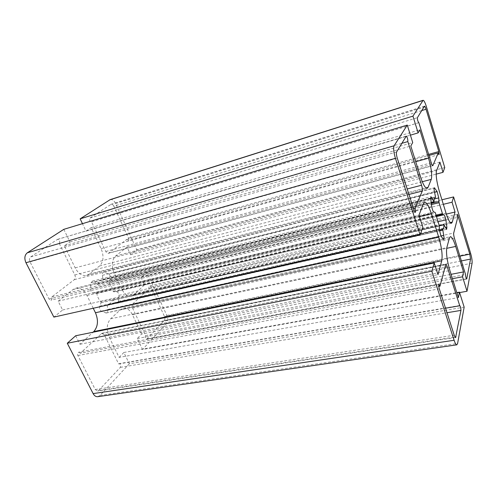 <?xml version="1.0" encoding="UTF-8"?>
<svg xmlns="http://www.w3.org/2000/svg" width="497" height="497" viewBox="0 0 497 497"><rect width="100%" height="100%" fill="white"/><g stroke="black" fill="none" stroke-linecap="round" stroke-linejoin="round"><path stroke-width="0.37" stroke-dasharray="2.48 1.86" d="M100.848 301.859L101.034 302.779L99.735 306.115C99.195 308.196 99.68 309.88 101.189 311.172L106.302 312.992C107.514 312.551 108.023 311.377 107.83 309.457L107.178 305.357L107.787 304.593C109.825 304.089 111.365 302.654 112.421 300.281L113.012 300.182L115.459 302.605L117.143 303.226L118.547 301.424L118.994 295.355C118.721 293.087 117.82 291.851 116.298 291.646L113.658 291.814L113.13 291.223C112.465 287.98 111.173 285.272 109.241 283.079L109.054 282.184L110.284 279.034C110.788 277.084 110.322 275.45 108.88 274.127L103.743 272.033C102.643 272.455 102.183 273.555 102.376 275.332L103.022 279.401L102.742 280.066L102.022 280.196C100.133 280.699 98.661 282.048 97.611 284.247L96.99 284.334L94.399 281.768L92.473 281.085L91.026 282.861L90.442 289.186C90.721 291.577 91.703 292.876 93.374 293.087L96.232 292.907L96.791 293.522C97.48 296.877 98.835 299.66 100.848 301.859L439.006 224.514M459.607 292.578L142.533 349.484L137.296 338.513L141.614 334.034L451.071 274.325M137.296 338.513L452.45 278.705M141.614 334.034L132.45 314.719C129.965 309.892 126.89 307.724 123.219 308.208L120.498 309.674L110.645 318.801C106.656 323.522 106.178 329.654 109.203 337.19L119.118 357.393L458.383 297.61M119.118 357.393L123.84 352.491L129.332 363.754L464.155 307.134M123.84 352.491L456.818 292.627M129.332 363.754L100.046 395.401L97.754 396.681M75.681 335.755L79.986 344.253L93.063 332.226M93.243 308.258L86.981 295.522C83.974 289.962 80.197 287.539 75.637 288.248L72.922 289.589L58.161 301.207L62.616 309.991L53.862 317.098M63.809 229.341L69.984 242.014L64.343 245.835L75.165 267.877C78.34 273.648 82.148 276.164 86.596 275.419L88.988 274.232L99.562 265.976C103.575 261.869 104.084 256.085 101.09 248.618L91.144 227.651L86.012 231.13L82.459 223.681M110.204 199.62C112.272 199.241 114.074 200.546 115.602 203.522L136.762 249.73L130.574 254.756L127.015 247.046L115.565 256.054C111.775 259.993 111.334 265.659 114.229 273.052L121.97 289.397C124.585 294.398 127.698 296.641 131.314 296.125L133.749 294.808L144.503 284.918L141.042 277.425L147.006 272.107L166.868 315.471C168.141 318.776 168.017 321.478 166.507 323.578L142.533 349.484M132.861 303.829C131.978 304.903 131.879 306.338 132.581 308.121L145.571 335.593C144.857 337.376 145.217 338.544 146.665 339.097L164.283 320.534C165.047 319.484 165.11 318.13 164.47 316.465L150.883 286.887L149.597 285.918C148.827 286.328 148.671 287.198 149.131 288.533L132.861 303.829L453.699 233.037M80.34 353.205L78.762 352.199C77.594 352.746 77.296 353.852 77.88 355.523L95.25 389.511L97.58 391.052L98.698 390.431L120.342 367.37C121.169 365.438 120.79 364.195 119.205 363.63L118.653 363.941L104.358 334.941L101.891 333.288L80.34 353.205L438.795 286.446M59.211 243.337C60.243 241.269 59.702 239.933 57.584 239.343L30.684 256.918C29.342 258.067 29.124 259.72 30.025 261.863L49.023 299.045L50.905 300.188C52.036 299.641 52.303 298.573 51.713 296.982L74.326 279.637C75.457 278.506 75.619 276.953 74.805 274.978L59.211 243.337L401.837 143.329M113.825 206.205C113.061 204.721 112.167 204.074 111.135 204.261L90 218.053C89.112 219.947 89.615 221.196 91.491 221.792L105.805 251.482C106.544 252.886 107.42 253.501 108.445 253.327L126.573 239.548L128.052 240.629C128.791 240.225 128.934 239.38 128.475 238.094L113.825 206.205L421.711 110.576M79.986 344.253L437.981 274.636M58.161 301.207L418.946 215.189M62.616 309.991L422.854 227.39M69.984 242.014L412.721 142.546M64.343 245.835L410.795 145.994M91.144 227.651L419.822 129.829M86.012 231.13L410.41 135.159M141.042 277.425L443.324 204.317M147.006 272.107L441.932 199.788M144.503 284.918L446.331 214.077M127.015 247.046L439.92 162.134M130.574 254.756L436.167 174.143M444.753 167.576L136.762 249.73M149.131 288.533L457.756 217.338M118.653 363.941L445.536 308.202M51.713 296.982L413.554 208.771M126.573 239.548L429.004 155.468M145.571 335.593L465.546 274.493M91.715 221.687L418.722 122.653M101.034 302.779L439.273 225.706M99.735 306.115L439.348 229.651M101.189 311.172L441.025 236.292M105.706 313.004L443.442 239.436M107.83 309.457L440.87 236.007M107.178 305.357L439.441 230.819M107.489 304.655L439.367 230.018L107.476 304.655M112.421 300.281L439.273 225.837M113.012 300.182L444.169 224.762M115.459 302.605L445.747 228.253M118.547 301.424L445.492 227.682M118.994 295.355L437.919 221.755M116.298 291.646L436.304 216.568M113.658 291.814L436.161 216.021M113.13 291.223L435.937 215.158M109.241 283.079L431.396 204.578M431.228 203.41L109.054 282.184M96.791 293.522L435.484 213.238M96.232 292.907L435.105 212.356M93.374 293.087L433.831 212.008M90.442 289.186L431.7 206.497M91.026 282.861L430.706 198.67M94.399 281.768L430.688 198.334M96.99 284.334L431.098 202.403M97.611 284.247L434.011 201.776M102.705 280.072L434.956 197.75M103.022 279.401L435.515 196.837M102.376 275.332L434.409 191.631M104.5 272.039L434.154 188.127M108.88 274.127L434.521 192.159M110.284 279.034L434.297 198.993M132.45 314.719L446.673 248.338M120.498 309.674L449.406 238.001M110.645 318.801L446.828 247.618M109.203 337.19L449.878 270.523M100.046 395.401L457.613 343.47M86.981 295.522L419.412 216.63M72.922 289.589L423.618 203.385M75.165 267.877L420.325 176.348M88.988 274.232L425.948 187.928M99.562 265.976L422.264 181.722M101.09 248.618L415.728 161.705M133.749 294.808L450.245 222.55M121.97 289.397L446.026 213.107M114.229 273.052L439.323 191.308M115.565 256.054L436.571 170.614M115.602 203.522L426.32 106.433M166.868 315.471L470.622 253.352M164.47 316.465L459.924 256.172M164.283 320.534L461.378 260.919M150.883 286.887L457.402 215.853M120.342 367.37L446.989 312.731M104.358 334.941L444.846 267.343M101.059 333.729L445.511 264.771M49.023 299.045L414.113 210.523M74.326 279.637L408.938 194.433M74.805 274.978L407.18 188.966M108.93 253.085L432.576 165.588M105.805 251.482L431.253 162.786M128.475 238.094L428.675 154.387M166.507 323.578L472.075 263.168M132.581 308.121L454.432 238.287M147.106 338.836L466.484 278.823M77.88 355.523L439.298 288.819M98.698 390.431L454.997 337.041M95.25 389.511L454.233 335.251M57.31 239.473L406.148 136.221M30.025 261.863L397.277 158.176M30.684 256.918L396.606 151.945M110.831 204.404L424.32 106.277M90 218.053L417.405 117.677M106.302 312.992L443.709 239.535M107.787 304.593L442.697 229.279M112.664 300.058L439.267 225.613M117.143 303.226L446.623 229.341M92.473 281.085L431.017 196.737M97.369 284.47L431.135 202.689M102.022 280.196L435.217 197.626M102.742 280.066L434.95 197.756M103.743 272.033L434.378 187.816M123.219 308.208L450.319 236.678M75.637 288.248L424.624 202.242M86.596 275.419L427.171 188.363M131.314 296.125L451.493 223.234M457.439 214.244L149.597 285.918M459.682 305.506L119.205 363.63M445.797 264.348L101.891 333.288M415.256 212.387L50.905 300.188M432.819 165.663L108.445 253.327M439.124 154.548L128.052 240.629M466.714 279.003L146.665 339.097M439.031 284.675L78.762 352.199M455.606 337.55L97.58 391.052M406.26 136.122L57.584 239.343M424.432 106.178L111.135 204.261M418.828 122.672L91.491 221.792"/><path stroke-width="0.75" d="M439.273 225.706L435.484 213.238L435.105 212.356L433.831 212.008C433.017 211.405 432.309 209.566 431.7 206.497L430.706 198.67L431.017 196.737L434.011 201.776C434.049 199.235 434.453 197.849 435.217 197.626L435.515 196.837L434.409 191.631C433.974 189.376 433.962 188.108 434.378 187.816L437.124 191.507L438.733 197.899L439.062 202.714L442.436 213.623L442.79 214.462L443.939 214.779C444.666 215.338 445.312 217.046 445.884 219.916L446.89 227.365L446.623 229.341L443.927 224.774C443.92 227.533 443.517 229.03 442.697 229.279L443.691 235.385C444.163 237.821 444.169 239.206 443.709 239.535L441.025 236.292L439.348 229.651L439.273 225.706M452.45 278.705L462.552 276.792L467.018 291.248L459.607 292.578M451.071 274.325L463.527 271.921L462.552 276.792M456.818 292.627L459.476 292.149L458.383 297.61L449.878 270.523C447.002 260.484 445.983 252.843 446.828 247.618L449.406 238.001L450.319 236.678C451.848 236.758 453.637 240.008 455.687 246.437L463.527 271.921M67.281 343.247L75.681 335.755L434.241 262.969L431.831 271.194L67.281 343.247L93.119 393.605C94.343 395.829 95.89 396.848 97.754 396.681L456.842 344.831L457.613 343.47L464.155 307.134L459.476 292.149M93.063 332.226L93.79 331.561C98.021 326.622 98.574 320.348 95.449 312.737L93.243 308.258M419.412 216.63L431.371 213.791C428.868 206.156 426.619 202.304 424.624 202.242L423.618 203.385L418.946 215.189L422.854 227.39L420.114 234.87L53.862 317.098L25.968 262.733C24.154 258.403 24.595 255.091 27.31 252.799L63.809 229.341L407.26 125.076L412.721 142.546L410.795 145.994L420.325 176.348C422.972 184.344 425.252 188.351 427.171 188.363L428.041 187.388L431.272 179.374C432.291 175.149 431.377 168.079 428.538 158.164L419.822 129.829L418.12 132.879L410.41 135.159M82.459 223.681L80.147 218.842L110.204 199.62L423.109 100.295C423.978 100.375 425.047 102.419 426.32 106.433L444.753 167.576L443.013 172.335L436.167 174.143M431.371 213.791L438.721 237.193C441.684 247.376 442.697 255.234 441.758 260.763L437.981 274.636L434.241 262.969M420.114 234.87L395.432 158.326C393.649 152.262 393.202 148.081 394.096 145.789L407.26 125.076M80.147 218.842L412.945 116.13L418.12 132.879M412.945 116.13L423.109 100.295M443.324 204.317L452.059 202.198L455.041 212.033L452.301 222.084L451.493 223.234C450.002 223.19 448.182 219.817 446.026 213.107L439.323 191.308C436.559 181.535 435.639 174.633 436.571 170.614L439.92 162.134L443.013 172.335M441.932 199.788L453.606 196.924L452.059 202.198M446.331 214.077L455.041 212.033M453.606 196.924L470.622 253.352C471.815 257.589 472.293 260.857 472.075 263.168L467.018 291.248M456.842 344.831C456.035 344.825 455.122 343.303 454.109 340.271L431.831 271.194M453.699 233.037C453.525 234.205 453.767 235.951 454.432 238.287L465.546 274.493C465.596 276.587 465.987 278.09 466.714 279.003L470.535 259.08L469.808 254.153L457.439 214.244L457.756 217.338L453.699 233.037M439.969 286.229L439.031 284.675C438.596 285.191 438.689 286.57 439.298 288.819L454.233 335.251C454.743 336.773 455.202 337.544 455.606 337.55L460.936 310.395C460.912 308.078 460.495 306.45 459.682 305.506L447.244 266.864C446.697 265.199 446.219 264.361 445.797 264.348L439.969 286.229L438.795 286.446M407.832 141.577C407.919 139.216 407.397 137.396 406.26 136.122L396.606 151.945C396.171 153.101 396.395 155.182 397.277 158.176L414.113 210.523L415.256 212.387C415.691 211.921 415.604 210.598 414.995 208.417L422.276 191.041C422.58 189.854 422.351 187.922 421.568 185.244L407.832 141.577L401.837 143.329M426.035 109.234C425.401 107.234 424.867 106.215 424.432 106.178L417.405 117.677C417.362 119.796 417.84 121.461 418.828 122.672L431.253 162.786C431.862 164.687 432.384 165.644 432.819 165.663L438.261 152.896L439.124 154.548L438.82 151.56L426.035 109.234L421.711 110.576M445.536 308.202L459.501 305.817M413.554 208.771L414.995 208.417M429.004 155.468L438.261 152.896M440.87 236.007L443.691 235.385M439.441 230.819L442.572 230.117M442.566 229.297L439.367 230.018L442.56 229.297M439.273 225.837L443.927 224.774M445.492 227.682L446.89 227.365M437.919 221.755L445.884 219.916M436.304 216.568L443.939 214.779M436.161 216.021L442.79 214.462M435.937 215.158L442.436 213.623M431.396 204.578L439.062 202.714M438.801 201.558L431.228 203.41M430.688 198.334L432.042 197.999M431.098 202.403L433.744 201.751M434.956 197.75L435.502 197.613M434.154 188.127L434.726 187.984M434.521 192.159L437.124 191.507M434.297 198.993L438.733 197.899M446.673 248.338L455.687 246.437M93.79 331.561L441.758 260.763M95.449 312.737L438.721 237.193M25.968 262.733L395.432 158.326M425.948 187.928L428.041 187.388M422.264 181.722L431.272 179.374M415.728 161.705L428.538 158.164M109.626 199.893L422.897 100.475M450.245 222.55L452.301 222.084M459.924 256.172L469.808 254.153M461.378 260.919L470.535 259.08M457.402 215.853L458.184 215.673M446.989 312.731L460.936 310.395M444.846 267.343L447.244 266.864M408.938 194.433L422.276 191.041M407.18 188.966L421.568 185.244M432.576 165.588L432.986 165.476M428.675 154.387L438.82 151.56M93.119 393.605L454.109 340.271M466.484 278.823L466.857 278.755M454.997 337.041L455.985 336.891M27.31 252.799L394.096 145.789M439.267 225.613L443.989 224.538M431.135 202.689L433.943 201.999M434.95 197.756L435.521 197.613"/></g></svg>
